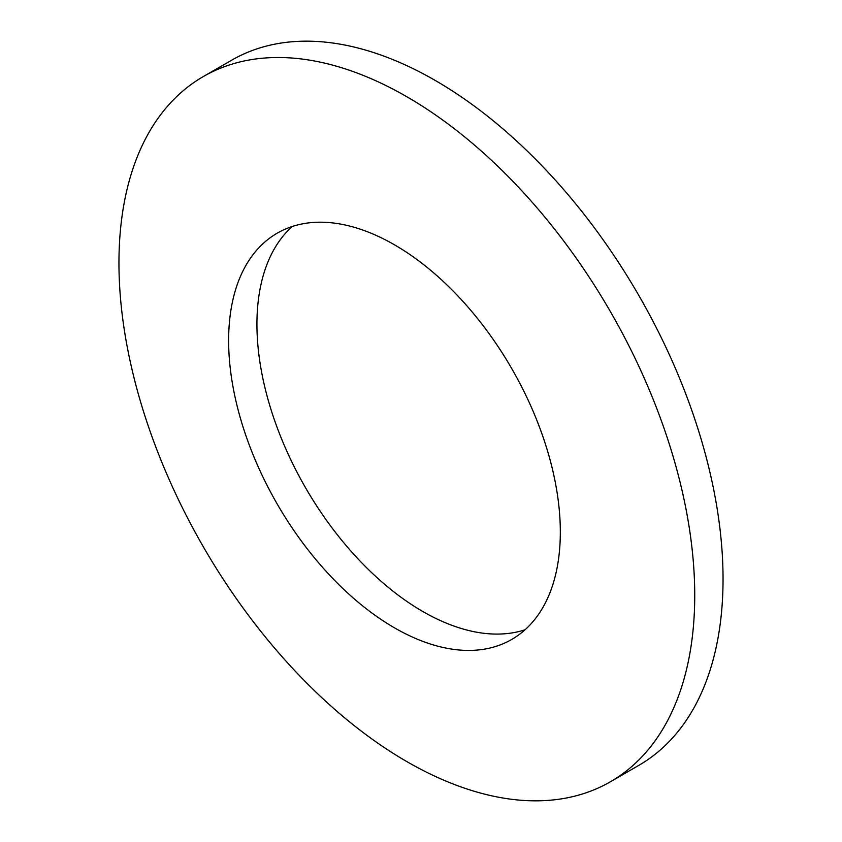 <?xml version="1.0" encoding="UTF-8"?>
<svg xmlns="http://www.w3.org/2000/svg" width="842" height="842" viewBox="0 0 842 842"><rect width="100%" height="100%" fill="white"/><g stroke="black" fill="none" stroke-linecap="round" stroke-linejoin="round"><path stroke-width="1.26" d="M394.477 627.827A234.55 135.415 -120 0 0 511.747 639.436A234.55 135.415 -120 0 0 547.7 451.491A234.55 135.415 -120 0 0 394.477 244.811A234.55 135.415 -120 0 0 277.197 233.192A234.55 135.415 -120 0 0 241.254 421.137A234.55 135.415 -120 0 0 394.477 627.827M406.844 761.6A407.139 235.065 -120 0 0 610.408 781.765A407.139 235.065 -120 0 0 672.821 455.522A407.139 235.065 -120 0 0 406.844 96.746A407.139 235.065 -120 0 0 203.28 76.58A407.139 235.065 -120 0 0 140.867 402.823A407.139 235.065 -120 0 0 406.844 761.6M610.408 781.765L638.72 765.42A407.139 235.065 -120 0 0 701.133 439.177A407.139 235.065 -120 0 0 435.156 80.4A407.139 235.065 -120 0 0 231.592 60.235L203.28 76.58M292.216 226.509A234.55 135.415 -120 0 0 273.671 417.737A234.55 135.415 -120 0 0 422.779 611.481A234.55 135.415 -120 0 0 525.04 629.784"/></g></svg>
